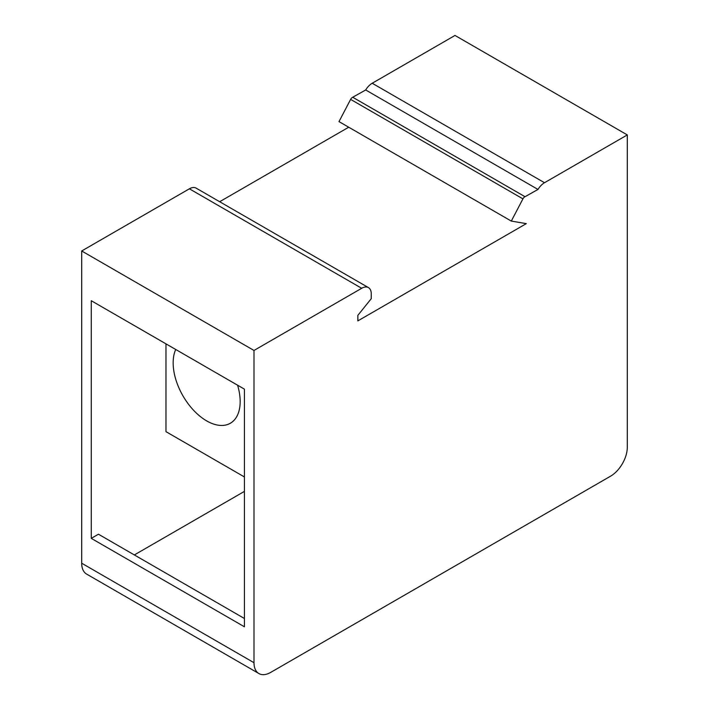 <?xml version="1.0" encoding="UTF-8"?>
<svg xmlns="http://www.w3.org/2000/svg" width="709" height="709" viewBox="0 0 709 709"><rect width="100%" height="100%" fill="white"/><g stroke="black" fill="none" stroke-linecap="round" stroke-linejoin="round"><path stroke-width="1.06" d="M81.695 250.977L253.99 350.459L361.679 288.288A13.533 7.817 -60 0 1 368.45 287.615L196.145 188.142A13.533 7.817 120 0 0 189.383 188.807L81.695 250.977L81.695 563.23A23.689 13.675 120 0 0 86.595 574.077L258.9 673.55A23.689 13.675 -60 0 0 270.741 672.38L610.555 476.191A23.689 13.675 -60 0 0 627.305 447.175L627.305 134.923L455.01 35.45L372.207 83.254A13.533 7.817 120 0 0 365.693 89.972L352.719 97.248A3.385 1.95 120 0 0 350.627 99.384L338.999 121.611L511.304 221.084L522.932 198.866A3.385 1.95 -60 0 1 525.023 196.721L537.989 189.445L365.693 89.972M348.713 127.212L219.666 201.719M244.419 491.39L134.338 554.943M244.419 618.496L98.445 534.214L91.266 538.361L91.266 300.722L244.419 389.144L244.419 626.783L91.266 538.361M244.419 476.953L165.977 431.666L165.977 343.856M175.726 349.484A47.379 27.359 -120 0 0 173.156 362.866A47.379 27.359 -120 0 0 193.841 410.546A47.379 27.359 -120 0 0 230.354 423.238A47.379 27.359 -120 0 0 240.165 401.551A47.379 27.359 -120 0 0 237.595 385.2M253.99 350.459L253.99 662.702A23.689 13.675 -60 0 0 258.9 673.55M368.45 287.615A13.533 7.817 -60 0 1 371.25 293.81L371.25 298.693L357.85 315.363L357.85 320.893L526.317 223.627L511.304 221.084M352.719 97.248L525.023 196.721M537.989 189.445A13.533 7.817 -60 0 1 544.503 182.727L627.305 134.923M81.695 563.23L253.99 662.702M361.679 288.288L189.383 188.807M522.932 198.866L350.627 99.384M372.207 83.254L544.503 182.727"/></g></svg>
